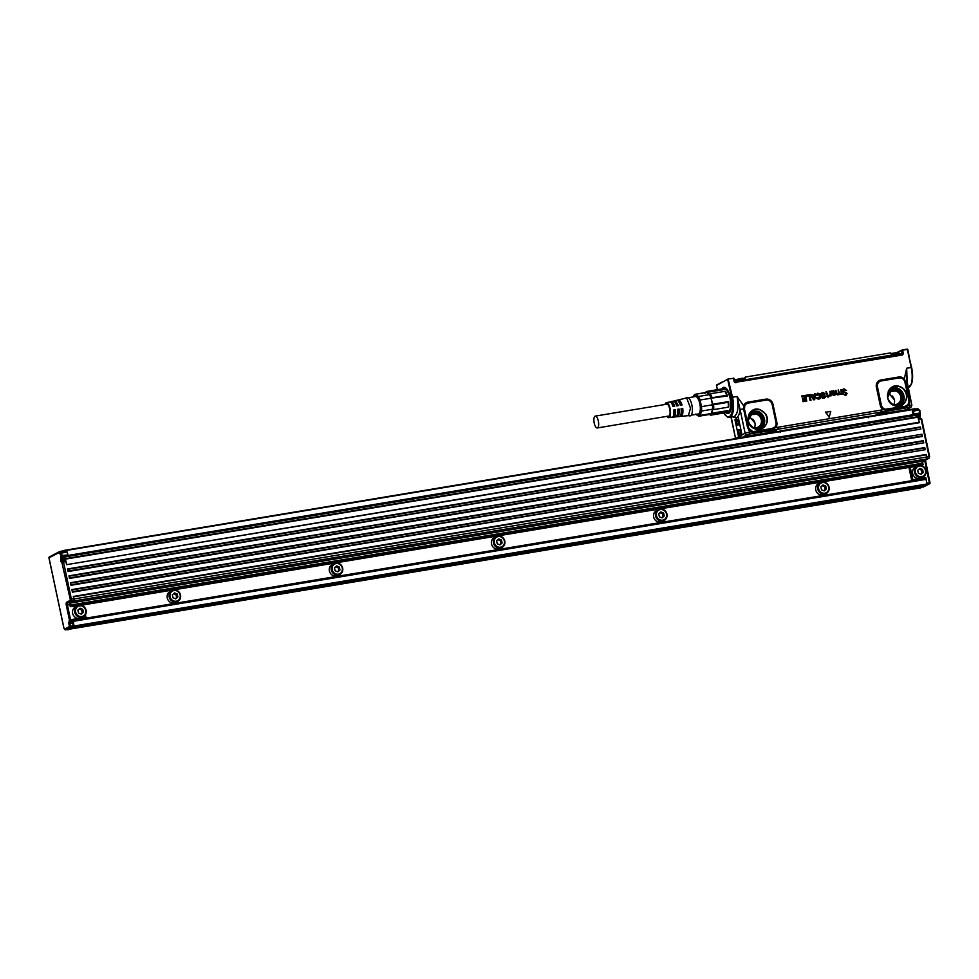 <?xml version="1.0" encoding="UTF-8"?>
<svg xmlns="http://www.w3.org/2000/svg" width="979" height="979" viewBox="0 0 979 979"><rect width="100%" height="100%" fill="white"/><g stroke="black" fill="none" stroke-linecap="round" stroke-linejoin="round"><path stroke-width="1.47" d="M71.834 627.417L924.592 485.841L920.676 487.885L67.6 629.473M71.785 627.82L67.869 629.864M923.221 472.429L922.597 469.455L919.844 468.378L917.727 470.263L918.363 473.249L921.117 474.325L923.221 472.429L920.762 474.191M923.882 475.623A5.482 5.054 62.3 0 0 917.935 466.493A5.482 5.054 62.3 0 0 916.613 474.644A5.482 5.054 62.3 0 0 923.882 475.623M918.987 469.137L921.386 470.091L922.022 473.065M922.597 469.455L921.386 470.091M916.393 466.653A6.18 5.715 -117.7 0 1 917.36 466.004A6.18 5.715 -117.7 0 1 917.372 465.992A6.18 5.715 -117.7 0 1 924.078 476.296A6.18 5.715 -117.7 0 1 915.5 474.68A6.18 5.715 -117.7 0 1 916.393 466.653M917.36 466.004L915.438 467.007A6.18 5.715 62.3 0 0 913.578 475.684A6.18 5.715 62.3 0 0 921.19 477.96L923.111 476.957M909.797 467.827A0.881 0.82 62.3 0 0 909.613 467.889L910.813 467.264A0.881 0.82 62.3 0 1 910.996 467.191L923.099 464.658L922.365 461.231A1.762 0.649 -99.5 0 0 922.132 463.263L922.389 464.462L70.231 606.331M910.813 467.264A0.881 0.82 62.3 0 0 910.409 468.182L912.869 479.71L912.306 481.142M73.217 621.335L74.135 626.584L72.238 627.576L73.033 625.826L72.764 620.625L73.217 621.335L926.024 479.355L927.027 484.103L925.84 477.544L912.869 479.71M909.613 467.889A0.881 0.82 62.3 0 0 909.21 468.806L911.792 480.934M925.424 478.67L925.84 477.544M926.024 479.355L925.485 478.694M922.426 461.195L926.575 459.016A1.762 0.649 -99.5 0 0 926.819 456.985L926.146 454.476L73.339 596.456L74.012 598.964A1.762 0.649 80.5 0 1 73.768 600.996L69.803 603.076A1.762 0.649 80.5 0 1 70.084 602.55L73.584 600.714L71.149 601.118L67.661 602.954A0.881 0.82 -117.7 0 1 66.67 602.232L70.158 600.396L70.268 599.381L61.897 562.521A1.762 0.649 -99.5 0 1 60.931 561.126L60.747 560.269A1.762 0.649 -99.5 0 1 60.992 558.226L64.724 558.458M912.452 466.861L81.11 605.267M927.027 484.103L925.069 485.584L72.262 627.563M72.238 627.576L925.069 485.584M73.584 600.714A1.762 0.649 80.5 0 0 73.817 598.683L73.339 596.456M820.5 482.561L818.579 483.565A6.18 5.715 62.3 0 0 816.719 492.241A6.18 5.715 62.3 0 0 824.33 494.517L826.252 493.514A6.18 5.715 62.3 0 0 828.112 484.838A6.18 5.715 62.3 0 0 820.512 482.549A6.18 5.715 62.3 0 0 820.5 482.561A6.18 5.715 62.3 0 0 818.64 491.225A6.18 5.715 62.3 0 0 826.239 493.514A6.18 5.715 62.3 0 0 826.252 493.514M658.377 509.545L656.456 510.561A6.18 5.715 62.3 0 0 654.584 519.237A6.18 5.715 62.3 0 0 662.196 521.513L664.117 520.51A6.18 5.715 62.3 0 0 665.989 511.833A6.18 5.715 62.3 0 0 658.377 509.545L658.377 509.545A6.18 5.715 62.3 0 0 656.505 518.221A6.18 5.715 62.3 0 0 664.117 520.51M496.243 536.541L494.322 537.544A6.18 5.715 62.3 0 0 492.449 546.233A6.18 5.715 62.3 0 0 500.061 548.509L501.994 547.494A6.18 5.715 62.3 0 0 501.994 547.494A6.18 5.715 62.3 0 0 503.855 538.829A6.18 5.715 62.3 0 0 496.255 536.541A6.18 5.715 62.3 0 0 496.243 536.541A6.18 5.715 62.3 0 0 494.383 545.217A6.18 5.715 62.3 0 0 501.982 547.506M334.12 563.537L332.187 564.54A6.18 5.715 62.3 0 0 330.327 573.217A6.18 5.715 62.3 0 0 337.939 575.505L339.86 574.489A6.18 5.715 62.3 0 0 339.86 574.489A6.18 5.715 62.3 0 0 341.732 565.813A6.18 5.715 62.3 0 0 334.12 563.525A6.18 5.715 62.3 0 0 334.12 563.537A6.18 5.715 62.3 0 0 332.248 572.213A6.18 5.715 62.3 0 0 339.848 574.489M171.986 590.521L170.065 591.536A6.18 5.715 62.3 0 0 168.192 600.213A6.18 5.715 62.3 0 0 175.804 602.489L177.725 601.485A6.18 5.715 62.3 0 0 179.598 592.809A6.18 5.715 62.3 0 0 171.986 590.521L171.986 590.521A6.18 5.715 62.3 0 0 170.113 599.197A6.18 5.715 62.3 0 0 177.725 601.485M919.942 413.566A0.881 0.82 62.3 0 1 919.66 413.676L920.284 412.685L919.783 413.615L919.844 410.617L918.975 409.834L913.297 410.776L912.404 411.253L913.187 414.949M913.884 414.827L919.66 413.676L919.77 416.099L919.587 414.288L917.58 414.619M919.844 410.617L918.975 409.834L913.321 410.776L913.982 414.619M72.422 592.16L925.265 449.691L924.69 447.599L71.883 589.578L72.422 592.16L71.883 589.578M70.965 585.283L923.809 442.814L923.221 440.721L70.415 582.713L70.965 585.283L70.415 582.713M69.509 578.418L922.316 436.426L921.973 434.211L68.958 575.836L69.509 578.418L68.958 575.836M68.04 571.54L920.884 429.071L920.309 426.979L67.502 568.958L68.04 571.54L67.502 568.958M919.416 422.206L66.584 564.675L919.391 422.683L917.152 414.325M64.7 560.991L64.43 556.256L65.25 558.691L918.069 416.699L65.287 558.679L66.621 564.185M914.105 414.558L919.856 413.003L918.975 409.834L913.591 411.204M920.284 415.169L919.77 416.099L920.284 415.169M63.084 561.273L65.483 560.857L65.923 561.579L63.5 561.983L63.011 561.285A0.881 0.82 62.3 0 0 62.387 562.276L63.5 561.983L71.381 599.087L70.268 599.381M66.584 564.675L65.923 561.579M820.218 483.638A5.482 5.054 -117.7 0 1 827.818 485.082A5.482 5.054 -117.7 0 1 826.154 492.767A5.482 5.054 -117.7 0 1 820.218 483.638M658.084 510.634A5.482 5.054 -117.7 0 1 665.683 512.066A5.482 5.054 -117.7 0 1 664.031 519.751A5.482 5.054 -117.7 0 1 658.084 510.634M495.949 537.618A5.482 5.054 -117.7 0 1 503.561 539.062A5.482 5.054 -117.7 0 1 501.897 546.747A5.482 5.054 -117.7 0 1 495.949 537.618M333.827 564.614A5.482 5.054 -117.7 0 1 341.426 566.058A5.482 5.054 -117.7 0 1 339.762 573.743A5.482 5.054 -117.7 0 1 333.827 564.614M171.692 591.61A5.482 5.054 -117.7 0 1 179.292 593.054A5.482 5.054 -117.7 0 1 177.64 600.739A5.482 5.054 -117.7 0 1 171.692 591.61M918.498 409.907L915.463 409.858L915.022 408.745L62.264 550.724M61.298 551.275L915.316 409.173M59.817 551.532L62.203 551.128L62.656 551.838L62.509 551.153M825.738 486.012L826.362 488.986L824.257 490.883L821.503 489.806L820.867 486.82L822.984 484.935L825.738 486.012L824.526 486.649L825.162 489.622L823.902 490.748M663.603 513.008L664.239 515.982L662.122 517.879L659.369 516.79L658.745 513.816L660.862 511.919L663.603 513.008L662.404 513.645L663.028 516.618L661.78 517.744M501.468 540.004L502.105 542.978L499.988 544.875L497.246 543.786L496.61 540.812L498.727 538.915L501.468 540.004L500.269 540.628L500.905 543.602L499.645 544.728M339.346 566.988L339.97 569.974L337.865 571.858L335.112 570.781L334.475 567.808L336.592 565.911L339.346 566.988L338.134 567.624L338.771 570.598L337.51 571.724M177.211 593.984L177.848 596.957L175.73 598.854L172.977 597.777L172.353 594.791L174.47 592.907L177.211 593.984L176.012 594.62L176.636 597.594L175.388 598.72M826.362 488.986L825.162 489.622M822.127 485.694L824.526 486.649M664.239 515.982L663.028 516.618M659.993 512.69L662.404 513.645M502.105 542.978L500.905 543.602M497.87 539.686L500.269 540.628M339.97 569.974L338.771 570.598M335.736 566.682L338.134 567.624M177.848 596.957L176.636 597.594M173.601 593.666L176.012 594.62M65.52 629.815L72.018 627.306M64.345 556.672L61.995 556.476A0.881 0.82 -117.7 0 1 60.992 555.742L67.857 554.848L67.27 552.107L61.334 552.621L60.563 553.686L61.591 553.049L60.355 553.086A0.881 0.82 62.3 0 0 59.952 554.004L60.563 553.686L60.992 555.742L62.105 556.402L61.591 553.049L67.27 552.107M69.803 603.076A1.762 0.649 -99.5 0 0 69.852 604.581L66.315 605.279L69.411 619.878L86.005 617.37L85.43 614.702M72.642 620.87L69.105 621.567L69.289 619.94L70.598 619.927L67.416 604.985A1.762 0.649 80.5 0 1 67.661 602.954L70.084 602.55M69.105 621.567L70.366 622.925L72.984 622.485M62.656 551.838L60.294 552.584L62.791 552.376M73.095 622.999L69.937 623.146L70.476 627.245L72.911 626.841M67.857 554.848L67.575 555.729M64.296 559.572L61.861 559.976L61.983 558.96L64.418 558.556L64.247 559.205M80.951 605.291L82.603 605.108A0.881 0.82 62.3 0 1 83.545 605.842L83.692 606.515M77.965 605.622L70.292 606.637L69.852 604.581M69.289 619.94A0.881 0.82 62.3 0 0 70.292 620.674L85.932 617.982L85.442 618.814M69.252 622.265L70.366 622.925L69.252 622.265M73.021 622.632L72.373 622.742L73.021 622.644M85.932 617.982L86.005 617.37M83.386 612.254L82.762 609.281L80.009 608.204L77.892 610.088L78.528 613.062L81.281 614.151L83.386 612.254L80.927 614.017M84.047 615.448A5.482 5.054 62.3 0 0 78.1 606.319A5.482 5.054 62.3 0 0 76.448 614.004A5.482 5.054 62.3 0 0 84.047 615.448M79.152 608.962L81.551 609.917L82.187 612.891M82.762 609.281L81.551 609.917M76.558 606.478A6.18 5.715 -117.7 0 1 77.525 605.817A6.18 5.715 -117.7 0 1 77.537 605.817A6.18 5.715 -117.7 0 1 84.243 616.121A6.18 5.715 -117.7 0 1 75.664 614.494A6.18 5.715 -117.7 0 1 76.558 606.478M83.276 616.782A6.18 5.715 -117.7 0 1 83.264 616.782L81.355 617.786A6.18 5.715 62.3 0 1 75.028 607.176A6.18 5.715 62.3 0 1 75.603 606.833L77.525 605.817M60.992 558.226L61.983 558.96A0.881 0.82 -117.7 0 1 60.992 558.226L60.992 555.742M729.649 412.171A12.372 4.552 80.5 0 1 728.89 412.489A12.372 4.552 80.5 0 1 728.694 412.514M724.631 388.125A12.372 4.552 80.5 0 1 724.827 388.076A12.372 4.552 80.5 0 1 725.647 388.137M728.046 379.008L733.344 378.359L728.046 379.008L722.123 382.336L727.801 379.106M722.123 382.336L716.616 385.445A0.71 0.649 -119.4 0 1 716.689 384.931L722.123 382.043M716.616 385.004L716.555 385.102A0.71 0.71 0 0 0 716.481 385.591L717.35 389.679M726.699 411.963A12.201 4.479 80.5 0 0 731.142 403.935A12.201 4.479 80.5 0 0 726.075 388.932A12.201 4.479 80.5 0 0 722.783 389.507L724.423 388.149L726.234 388.736A12.372 4.552 80.5 0 1 727.018 389.495M730.505 410.446A12.372 4.552 80.5 0 1 728.486 412.551A12.372 4.552 80.5 0 1 726.687 411.975M734.739 381.333L734.739 381.333A0.71 0.649 62.3 0 1 734.691 381.198L733.638 378.041M727.715 379.619L731.631 397.474L732.512 397.229A17.316 6.363 80.5 0 1 729.465 417.409L734.409 416.454C737.97 413.554 738.839 406.897 737.04 396.483L743.661 405.771L743.661 409.271L744.468 409.087L748.788 428.276L748.397 427.101L747.491 427.309L749.302 430.919A6.388 5.898 62.3 0 0 750.575 431.849L754.283 432.228L752.496 431.384L754.307 431.91L771.636 429.035A1.762 0.649 -99.5 0 0 771.623 429.353L775.649 427.639A6.388 5.898 62.3 0 0 776.836 422.402L773.006 404.364A6.388 5.898 62.3 0 0 765.823 399.138L747.993 402.1A6.388 5.898 62.3 0 0 743.661 405.771L744.725 406.138L744.468 409.087L748.397 427.101M911.584 367.455L907.386 349.638L911.18 367.492L906.664 368.239L904.302 379.032L905.465 381.651L906.652 381.859M829.507 417.225L825.542 412.281L830.743 411.413L829.152 417.287L825.738 411.939M843.164 389.728L846.492 390.511M846.541 394.941L845.452 395.394L843.139 394.084L845.342 394.892L846.492 393.264L842.295 391L842.576 389.556L844.057 388.822L846.517 390.486L844.069 389.336L842.846 390.878L847.092 393.387L845.391 395.443L843.249 393.827M845.281 394.904L846.101 392.873L843.629 392.408L842.221 391.037L842.503 389.581L843.996 388.834M841.242 394.096L839.027 393.986L837.779 394.929L838.966 394.047L837.779 394.929L836.164 393.962L835.907 390.352L837.094 394.109L838.575 393.619A3.537 3.267 -117.7 0 1 838.587 393.607L838.281 389.948L839.713 393.668L841.206 393.179A3.537 3.267 -117.7 0 1 841.218 393.166L841.23 391.992A3.537 3.267 62.3 0 0 841.218 391.943L841.328 389.654L842.136 394.121M837.718 394.256L838.501 393.644A3.549 3.28 62.3 0 0 838.501 393.644L838.195 389.972M840.423 393.803L841.132 393.203A3.549 3.28 62.3 0 0 841.132 393.203L840.361 393.815M841.218 393.166L841.157 392.028A3.524 3.255 62.3 0 0 841.145 391.979L841.157 392.028M840.826 389.532L841.145 391.979M841.23 394.109L837.84 394.88L836.237 393.925L835.564 390.413M831.917 391.527L833.362 390.645M833.202 390.682L835.111 391.698L833.227 393.534A3.549 3.28 62.3 0 1 833.202 393.546L832.566 394.256L834.047 394.941M834.744 392.86L833.276 393.497A3.537 3.267 -117.7 0 1 833.251 393.497L832.542 393.986M833.753 395.002L835.442 393.913L833.924 395.54L831.991 394.329L831.122 391.086M831.477 391.881L831.917 394.366L833.875 395.577L834.94 395.124M830.584 395.773L829.237 395.859L830.29 394.304L829.837 391.367L830.204 394.329L829.164 395.895L830.18 395.932M828.038 397.633L828.05 396.422M827.561 396.519L826.765 396.079L827.488 396.568M826.765 396.079L827.426 395.908L826.717 392.897A3.524 3.255 62.3 0 1 826.717 392.934L827.316 395.981M826.264 392.31L825.835 391.93A3.549 3.28 62.3 0 1 825.958 391.894A3.549 3.28 62.3 0 0 825.958 391.894L826.019 391.881A3.537 3.267 -117.7 0 1 826.288 391.82L828.491 396.324M820.916 393.546L822.641 392.383L825.187 393.754L822.091 393.717L822.127 394.635L824.832 395.283L825.505 397.18L823.951 398.245L821.589 397.095L824.44 396.972L823.241 396.054L824.379 396.984A3.549 3.28 62.3 0 0 824.367 396.997L823.694 397.315M823.18 396.103L820.794 394.537L822.568 392.395M825.003 394.072L822.776 393.399M825.456 397.229L823.89 398.294L822.262 398.074L821.65 396.85M817.269 397.401L818.75 398.098L819.619 397.486L818.982 394.488L815.899 395.198L817.722 393.203L819.643 393.693L820.769 395.687L820.549 398L818.897 399.089L817.171 398.734L816.523 397.988L817.245 397.413L816.449 398.037L818.848 399.138L820.059 398.575M818.689 398.11L819.545 397.511L818.909 394.525L817.881 394.231L816.963 395.406M816.743 395.602L815.825 395.235L817.661 393.228M814.65 399.689L813.561 399.738L810.453 394.806L814.32 395.21L814.614 393.827M814.687 399.701L815.617 393.95L814.565 393.839M814.589 399.738L813.488 399.787L810.49 394.513M810.979 400.252L810.049 400.203L809.07 395.736L806.366 395.981L806.402 395.186L809.78 394.623L811.016 400.264M810.918 400.301L809.976 400.227L809.033 395.797L806.549 396.201L806.329 395.21M806.72 401.011L802.902 401.439L802.927 400.644L805.631 400.166L805.338 398.955L802.866 399.359L802.511 398.637L805.13 397.988L804.848 396.483L801.789 396.74L801.813 395.957L805.521 395.332L806.769 401.011M806.672 401.06L803.074 401.659L802.853 400.668M802.584 398.429L802.804 399.408L805.276 398.991L805.631 400.166M801.74 395.969L801.972 396.96L804.75 396.495L805.081 397.988M744.407 408.537L740.1 409.589L737.04 396.483L732.512 397.229L728.107 378.995M736.122 382.703A1.885 1.738 62.3 0 1 734.017 381.198L733.699 378.2L734.397 381.149A1.383 1.273 62.3 0 0 735.951 382.251L901.855 355.108A1.885 1.738 62.3 0 0 903.201 353.04L902.528 349.907L896.911 352.501M906.64 379.314L906.664 368.239L907.203 383.364M732.561 416.895L736.404 417.911L734.409 416.454M754.283 432.228L771.623 429.353L771.293 430.381L777.926 429.243L778.158 427.211L775.649 427.639A1.762 0.636 -140.8 0 1 775.001 426.868A5.323 4.919 62.3 0 0 775.98 422.512L772.15 404.462A5.323 4.919 62.3 0 0 766.165 400.105L748.323 403.067A5.323 4.919 62.3 0 0 744.725 406.138M771.99 432.694L777.926 429.243L884.845 411.461L879.264 414.692M881.271 380.941A1.762 0.649 80.5 0 1 880.929 379.974L898.771 377.001A6.388 5.898 62.3 0 1 904.302 379.032L903.727 379.656A5.323 4.919 62.3 0 0 899.101 377.967L881.271 380.941A5.323 4.919 62.3 0 0 877.49 386.925L881.32 404.963A5.323 4.919 62.3 0 0 884.037 408.72L883.474 409.687L887.733 410.017L887.402 411.058L881.516 414.398M906.603 409.748L910.947 407.264L911.865 405.282L906.64 379.24M906.615 349.222L902.528 349.907M844.008 389.385L842.846 390.878A17.671 16.313 -117.7 0 1 842.846 390.89L842.797 390.902M837.791 394.243L838.587 393.607M832.015 391.539L833.435 390.633M835.111 391.698L833.924 393.289L835.111 391.698M833.814 394.99L834.916 393.754M834.916 395.137L833.875 395.577M831.244 391.049L831.44 391.037A3.537 3.267 62.3 0 0 831.501 391.037L831.979 391.527M829.837 391.367L831.085 395.859M823.755 397.29L824.44 396.972A3.537 3.267 -117.7 0 1 824.453 396.96L824.453 396.96M823.241 396.054L821.271 395.357L820.843 393.57M818.75 398.098L819.545 397.511M817.881 394.231L817.012 395.381M814.344 395.186L814.638 393.827M722.979 389.642L724.472 389.397A11.136 4.1 80.5 0 1 726.088 389.923A11.136 4.1 80.5 0 1 730.603 401.794A11.136 4.1 80.5 0 1 728.119 411.364L726.993 411.547M907.46 349.136L907.472 349.136A0.71 0.71 0 0 1 907.839 349.613L911.18 367.492A17.316 6.363 80.5 0 1 908.133 387.66L911.547 383.952C912.93 379.619 912.954 374.125 911.633 367.468L911.596 367.504A16.619 6.107 80.5 0 1 910.605 385.469M894.488 400.325A10.414 9.606 62.3 0 0 892.15 395.871A10.39 9.594 -117.7 0 1 894.488 400.301M878.971 414.741L881.7 414.398M755.054 423.528A10.414 9.606 62.3 0 0 752.716 419.085A10.39 9.594 -117.7 0 1 755.054 423.515M735.584 438.616L731.227 417.115M765.407 433.721L766.52 433.11L765.248 433.097L745.594 436.377L766.667 433.073L771.293 430.381L749.314 434.04L749.535 432.02L745.117 433.207L740.1 409.589C739.549 414.056 738.313 416.834 736.404 417.911L736.587 418.767L734.935 419.661L738.57 436.756L740.43 436.475L741.752 437.711M734.935 419.661L736.587 418.767M738.386 417.849L742.021 434.945L740.43 436.475M775.001 426.868L772.186 428.472L754.356 431.445M744.444 407.925L744.566 409.063M752.496 431.384L748.788 428.276M760.316 409.785C748.47 404.792 742.816 425.045 754.993 428.875C763.534 432.559 771.256 421.129 765.284 413.627L760.316 409.785M773.924 427.799L773.838 429.94L768.136 433.195M884.037 408.72L887.231 410.103M885.408 409.234L905.134 406.334L907.925 404.768L909.467 400.35L905.636 382.312L904.718 381.247L908.904 400.374M903.727 379.656L904.718 381.247M899.75 386.583C887.904 381.577 882.25 401.831 894.427 405.661C906.273 410.654 911.926 390.401 899.75 386.583M911.669 405.477L909.601 405.367L909.467 400.35M734.776 381.284L734.005 378.347L734.678 381.149A0.918 0.844 62.3 0 0 734.996 381.675L900.631 354.704M901.745 354.52L901.989 353.872A0.918 0.844 62.3 0 0 902.075 353.284L902.675 353.138A1.383 1.273 62.3 0 1 901.683 354.655L735.865 382.128M833.606 392.824L833.545 392.836A3.537 3.267 62.3 0 1 833.594 392.824L833.557 392.836A3.537 3.267 62.3 0 0 833.557 392.836L834.438 391.82A3.549 3.28 -117.7 0 1 834.426 391.808L833.472 391.245L832.272 392.689M833.521 392.836L834.512 391.784A3.537 3.267 62.3 0 0 834.512 391.784L833.521 391.196L832.309 392.652A3.537 3.267 62.3 0 1 832.321 392.677L832.419 393.166M833.472 391.245L832.309 392.652M814.21 396.262L812.778 396.458L813.928 398.38L814.21 396.262L812.803 396.446M707.413 391.404L706.899 392.432A11.136 4.1 80.5 0 1 707.939 392.946A11.136 4.1 80.5 0 1 709.188 394.341L706.691 392.408L723.114 389.74L722.012 388.969A12.017 4.418 -99.5 0 0 721.56 388.981L706.973 391.416A12.017 4.418 80.5 0 1 707.413 391.404L722.012 388.969M724.864 391.355L725.402 391.649A11.136 4.1 80.5 0 1 727.409 395.981L726.699 395.296A12.017 4.418 -99.5 0 0 724.864 391.355L710.277 393.778A12.017 4.418 80.5 0 1 712.112 397.731L726.699 395.296M712.112 397.731L711.207 398.686A11.136 4.1 80.5 0 1 712.394 404.29L711.048 398.208L727.409 395.981M713.593 404.719L712.394 404.29L728.609 401.586A11.136 4.1 80.5 0 1 728.78 404.388A11.136 4.1 80.5 0 1 728.657 406.946L728.229 407.166A12.017 4.418 -99.5 0 0 728.327 404.816A12.017 4.418 -99.5 0 0 728.18 402.283L713.593 404.719A12.017 4.418 80.5 0 1 713.728 407.252A12.017 4.418 80.5 0 1 713.642 409.601L728.229 407.166M712.259 414.203L711.195 413.554L712.443 409.65A11.136 4.1 80.5 0 1 711.341 413.346L727.556 410.642L726.859 411.767L712.259 414.203A12.017 4.418 80.5 0 1 710.925 415.12A12.017 4.418 80.5 0 1 710.485 415.133L709.383 414.374M899.811 355.169L901.989 353.872M897.376 352.489L901.218 350.249M901.182 350.506L902.075 353.284L901.292 350.225M879.375 414.68L884.967 411.449L909.381 407.399L909.601 405.367L908.573 405.539A6.388 5.898 62.3 0 0 909.369 404.266L908.585 403.703M738.558 433.036A3.01 1.101 -99.5 0 0 740.467 435.153A3.01 1.101 -99.5 0 0 740.614 431.959A3.01 1.101 -99.5 0 0 739.561 429.708A3.01 1.101 -99.5 0 0 738.533 430.234A3.01 1.101 -99.5 0 0 738.558 433.036M738.423 421.655A3.01 1.101 -99.5 0 0 737.371 419.391A3.01 1.101 -99.5 0 0 736.343 419.93A3.01 1.101 -99.5 0 0 736.367 422.72A3.01 1.101 -99.5 0 0 738.276 424.837A3.01 1.101 -99.5 0 0 738.447 424.445A3.01 1.101 -99.5 0 0 738.423 421.655M750.061 430.099L749.535 432.02L751.113 430.87M772.186 428.472L773.777 427.945M773.691 428.019L774.022 428.569A1.762 0.649 79.9 0 1 773.716 429.965L768.234 433.146L765.248 433.783L766.496 433.134M780.214 432.388L780.079 431.017L778.281 431.568M868.165 417.752L868.275 416.332L780.079 431.017M907.925 404.768A1.762 0.636 -140.4 0 0 908.573 405.539L905.061 407.129L887.733 410.017L887.304 409.308M909.026 401.598L904.963 381.81M905.134 406.334L906.848 405.685M813.879 398.343L814.136 396.287M710.925 415.12L725.512 412.697A12.017 4.418 -99.5 0 0 726.859 411.767M704.929 393.46L705.626 392.334A12.017 4.418 80.5 0 1 706.973 391.416M709.188 394.341L710.277 393.778M728.609 401.586L728.18 402.283M712.443 409.65L713.642 409.601M900.178 354.374L898.343 354.288L898.232 355.181M900.166 354.263L734.886 381.883M905.269 410.458L910.947 407.264M739.732 429.879A2.656 0.979 -99.5 0 0 739.475 429.83A2.656 0.979 -99.5 0 0 738.986 430.454A2.656 0.979 -99.5 0 0 739.01 432.914L740.577 434.933M737.542 419.563L736.82 422.61A2.656 0.979 -99.5 0 0 738.154 424.751A2.656 0.979 -99.5 0 0 738.386 424.629M696.228 414.35A10.426 3.83 80.5 0 0 700.94 408.524A10.426 3.83 80.5 0 0 697.892 396.984A10.426 3.83 80.5 0 0 693.328 396.911L694.111 395.075A11.136 4.1 80.5 0 1 695.335 394.243L706.312 392.42A11.136 4.1 80.5 0 1 706.691 392.408L695.714 394.231L698.419 396.483L709.396 394.659A11.136 4.1 80.5 0 1 711.048 398.208L700.071 400.032L701.478 406.64A11.136 4.1 80.5 0 1 701.588 408.671A11.136 4.1 80.5 0 1 701.515 411.033L700.218 415.39L711.195 413.554A11.136 4.1 80.5 0 1 709.971 414.386L698.994 416.21A11.136 4.1 80.5 0 1 698.602 416.234L695.91 413.982M701.478 406.64L712.443 404.804A11.136 4.1 80.5 0 1 712.565 407.093A11.136 4.1 80.5 0 1 712.492 409.21L701.515 411.033M900.325 354.153L901.72 353.395A0.71 0.649 -117.7 0 1 901.732 353.529M734.727 381.174L738.741 380.109L738.864 380.733L734.874 381.786M906.444 409.822L885.591 412.967M906.04 410.115L905.122 410.507L906.04 410.115M743.122 437.001L745.594 436.377M882.006 414.129L882.936 413.75M906.456 409.797L885.518 413.077M700.218 415.39A11.136 4.1 80.5 0 1 698.994 416.21M698.419 396.483A11.136 4.1 80.5 0 1 700.071 400.032M738.864 381.639L738.888 380.831L900.007 353.652M898.171 353.566L892.493 354.52L897.841 353.089L900.374 354.202M694.882 396.654A8.921 3.28 80.5 0 1 695.323 396.483A8.921 3.28 80.5 0 1 696.62 396.911A8.921 3.28 80.5 0 1 700.242 406.42A8.921 3.28 80.5 0 1 698.26 414.093A8.921 3.28 80.5 0 1 697.782 414.08M899.322 353.162L892.212 354.031M892.493 354.52L891.196 353.749M891.379 353.517L890.327 352.929L891.379 353.517M745.435 377.943L744.432 379.167L745.337 377.062L890.327 352.929L891 353.59M745.655 377.539L744.603 378.041A7.122 0.795 -12 0 1 743.869 378.261L744.591 377.98M734.862 381.443L735.192 380.488L738.411 379.632L744.432 379.167L738.46 379.632M896.47 353.321L894.476 353.652M741.788 379.069L739.806 379.399M751.187 426.416A7.073 6.523 62.3 0 0 761.283 419.746A7.073 6.523 62.3 0 0 756.632 414.276L751.517 414.57L748.152 420.627M890.621 403.201A7.073 6.523 62.3 0 0 900.717 396.532A7.073 6.523 62.3 0 0 896.054 391.062L890.951 391.355L887.586 397.413M891.404 353.627L898.82 352.954M744.138 378.677L741.898 378.261L735.486 379.73C742.804 377.992 745.068 377.821 742.29 379.216M888.32 394.023A7.073 6.523 -117.7 0 1 889.74 394.378L894.402 399.848A7.073 6.523 -117.7 0 1 893.827 404.511M748.898 417.238A7.073 6.523 -117.7 0 1 750.306 417.592L754.968 423.063A7.073 6.523 -117.7 0 1 754.393 427.725M897.976 352.477L891.355 353.48M685.386 398.245L686.756 397.535A9.362 3.439 80.5 0 1 688.506 397.853A9.362 3.439 80.5 0 1 692.349 408.378A9.362 3.439 80.5 0 1 689.803 415.879L688.274 415.659M685.239 398.318A8.835 3.255 80.5 0 1 685.533 398.208A8.835 3.255 80.5 0 1 686.903 398.612L690.489 408.133L688.433 415.634L680.894 416.381A8.334 3.059 80.5 0 1 680.026 416.161M673.882 401.292A8.089 2.974 80.5 0 1 674.629 400.79A8.089 2.974 80.5 0 1 675.889 401.157L678.361 405.624L676.697 405.906A7.979 2.937 80.5 0 0 674.274 401.537A7.979 2.937 80.5 0 0 673.038 401.17L671.104 401.623A7.844 2.888 80.5 0 1 672.328 401.977A7.844 2.888 80.5 0 1 674.702 406.261L673.038 406.554A7.734 2.839 80.5 0 0 670.701 402.357A7.734 2.839 80.5 0 0 669.514 402.002L666.307 402.748A7.514 2.766 80.5 0 1 667.47 403.103C671.313 405.661 671.606 420.64 667.739 417.201A7.514 2.766 80.5 0 1 666.956 416.356M673.797 410.164L675.437 409.699L673.772 409.981A7.734 2.839 80.5 0 1 672.047 417.25L667.739 417.201M675.437 409.699A7.844 2.888 80.5 0 1 673.687 417.091A7.844 2.888 80.5 0 1 672.818 416.846M677.456 409.552L679.083 409.063L677.431 409.344A7.979 2.937 80.5 0 1 675.657 416.895L673.687 417.091M679.083 409.063A8.089 2.974 80.5 0 1 677.284 416.736A8.089 2.974 80.5 0 1 676.416 416.503M681.103 408.953L682.742 408.414L681.078 408.708A8.224 3.023 80.5 0 1 679.255 416.54L677.284 416.736M682.742 408.414A8.334 3.059 80.5 0 1 680.894 416.381M677.407 400.448A8.334 3.059 80.5 0 1 678.166 399.958A8.334 3.059 80.5 0 1 679.45 400.338A8.334 3.059 80.5 0 1 682.008 404.988L680.344 405.269A8.224 3.023 80.5 0 0 677.835 400.705A8.224 3.023 80.5 0 0 676.562 400.325L674.629 400.79M664.986 404.498A7.514 2.766 80.5 0 1 666.307 402.748M670.358 402.136A7.844 2.888 80.5 0 1 671.104 401.623M675.18 402.553A6.278 2.313 80.5 0 1 675.926 402.858A6.278 2.313 80.5 0 1 677.652 405.747M671.459 403.152A6.278 2.313 80.5 0 1 672.353 403.446A6.278 2.313 80.5 0 1 674.09 406.371M665.965 404.327A6.278 2.313 80.5 0 1 666.577 403.96A6.278 2.313 80.5 0 1 667.494 404.266A6.278 2.313 80.5 0 1 670.028 410.947A6.278 2.313 80.5 0 1 668.633 416.344A6.278 2.313 80.5 0 1 667.935 416.185M674.886 409.981A6.278 2.313 80.5 0 1 673.515 415.524M678.447 409.393A6.278 2.313 80.5 0 1 677.235 414.888M682.02 408.794A6.278 2.313 80.5 0 1 680.956 414.215M678.912 401.977A6.278 2.313 80.5 0 1 679.487 402.259A6.278 2.313 80.5 0 1 681.2 405.122M598.316 420.958A6.009 2.215 -99.5 0 0 595.281 416.099A6.009 2.215 -99.5 0 0 594.216 423.099A6.009 2.215 -99.5 0 0 597.251 427.958A6.009 2.215 -99.5 0 0 598.316 420.958M923.209 487.028L929.512 483.467L924.91 461.342L922.475 461.745M927.04 484.213L929.352 483.822A0.881 0.82 62.3 0 0 929.585 483.748A0.881 0.881 0 0 0 930.038 482.782L927.04 483.21M929.989 482.831L925.473 461.305L925.033 460.314L923.662 460.546M909.21 468.806L910.409 468.182M925.767 478.156L912.795 480.322M929.964 482.757L925.449 460.069A0.881 0.82 62.3 0 1 925.253 460.24L929.047 458.258L929.622 456.275L926.746 456.679M925.326 460.203A1.762 0.649 -99.5 0 0 925.4 461.293M926.819 458.661L928.814 458.331L925.033 460.314A0.881 0.82 62.3 0 0 925.253 460.24M922.365 461.231L69.79 603.174M926.575 459.016L73.768 600.996M69.974 605.132L922.132 463.263M80.462 605.23L915.047 466.285M911.743 480.689L85.552 618.238M925.522 478.278L912.501 480.469M927.003 483.993L74.196 625.985M74.135 626.584L926.942 484.605M929.977 483.234A0.881 0.82 62.3 0 1 929.585 483.748L923.515 486.93A0.881 0.82 62.3 0 1 923.283 487.016L923.246 487.028A0.881 0.881 0 0 0 923.515 486.93A0.881 0.82 62.3 0 0 923.699 486.796M920.015 413.53L920.089 414.239M920.358 418.535A1.762 0.649 -99.5 0 1 920.223 418.057L919.648 416.161A0.881 0.82 62.3 0 0 919.942 416.051A1.762 0.649 -99.5 0 0 920.027 417.127M920.211 417.996L920.076 415.916M929.548 456.251L921.728 419.159A0.881 0.881 0 0 0 920.725 418.474A0.881 0.82 -117.7 0 1 921.312 418.645M929.45 457.34L921.728 419.159L918.865 419.575M918.461 409.748L918.449 409.418A0.881 0.881 0 0 0 917.445 408.732L918.743 410.36M920.725 418.474L918.706 418.816L920.725 418.474L921.166 419.196L929.059 456.3A1.762 0.649 -99.5 0 1 928.814 458.331A0.881 0.82 62.3 0 0 929.047 458.258M926.354 454.831L73.547 596.811M926.819 456.985L74.012 598.964M915.536 410.201L918.021 409.993M918.571 418.229L919.942 418.608M918.4 417.372L920.101 417.152L920.603 418.853M924.898 447.954L72.091 589.933M923.809 442.814L71.002 584.806M923.43 441.088L70.623 583.068M922.34 435.949L69.533 577.928M921.973 434.211L69.166 576.19M920.884 429.071L68.077 571.063M920.517 427.346L67.71 569.325M925.265 449.691L72.458 591.671M917.409 408.745L915.292 409.1L917.409 408.745M917.996 416.442L919.77 416.099L917.984 416.393M917.861 415.818L919.844 415.488M919.856 413.003L914.178 413.946M918.339 417.127L65.532 559.107M64.883 556.965L917.69 414.986M67.661 555.521L913.138 414.704M68.04 629.399L65.617 629.803L70.476 627.245A0.881 0.82 -117.7 0 1 69.485 626.523L64.626 629.081L63.941 628.09L49.023 557.908M60.221 552.242L59.743 551.544A0.881 0.82 62.3 0 0 59.107 552.535L60.221 552.242M60.502 553L59.107 552.535L48.999 557.834A0.881 0.82 -117.7 0 1 49.635 556.843M64.981 629.644A0.881 0.649 -34.6 0 1 64.626 629.081A0.881 0.82 62.3 0 0 65.617 629.803A0.881 0.881 0 0 1 64.7 629.448L64.014 628.457A0.881 0.881 0 0 1 63.88 628.139L48.95 557.883A0.881 0.881 0 0 1 49.403 556.916L59.511 551.618A0.881 0.881 0 0 1 59.78 551.532L62.203 551.128M73.033 625.826L69.485 626.523L68.652 622.571M64.602 557.883L62.179 558.287L61.922 557.075L60.808 557.369M73.817 598.683L71.381 599.087A1.762 0.649 -99.5 0 1 71.149 601.118A0.881 0.82 -117.7 0 1 70.158 600.396M66.315 605.279A2.656 0.979 80.5 0 1 66.67 602.232M72.862 621.91L70.439 622.314L70.292 620.674L85.1 618.569M61.347 552.621L66.976 551.679M64.479 560.429L60.747 560.269M60.931 561.126L62.436 561.542M59.181 552.878L59.952 554.004M62.534 561.53A0.881 0.82 62.3 0 0 61.897 562.521M726.577 412.098A12.703 4.675 -99.5 0 0 726.785 412.257A12.703 4.675 -99.5 0 0 728.682 412.857A12.703 4.675 -99.5 0 0 728.902 412.795M724.741 387.782A12.703 4.675 -99.5 0 0 724.509 387.806A12.703 4.675 -99.5 0 0 722.649 389.422M726.394 412.269A12.776 4.699 -99.5 0 0 726.528 412.367A12.776 4.699 -99.5 0 0 729.037 412.734A12.739 4.687 80.5 0 1 726.626 412.318A12.739 4.687 -99.5 0 1 726.479 412.196M724.937 387.806A12.739 4.687 -99.5 0 0 722.539 389.336M725.794 388.198A12.776 4.699 -99.5 0 0 724.876 387.794L725.892 388.308C731.093 391.257 732.904 412.208 729.037 412.734A12.776 4.699 -99.5 0 0 730.567 410.556M724.876 387.794A12.776 4.699 -99.5 0 0 723.799 387.892A12.776 4.699 -99.5 0 0 722.441 389.263M721.927 388.969A13.278 4.883 80.5 0 1 723.383 387.464A13.278 4.883 80.5 0 1 725.733 387.978A13.278 4.883 80.5 0 1 731.252 404.535A13.278 4.883 80.5 0 1 726.21 412.893A13.278 4.883 80.5 0 1 725.867 412.6M716.518 385.542L717.399 389.679M731.631 397.474A16.619 6.107 80.5 0 1 731.105 414.631A16.619 6.107 80.5 0 1 723.787 412.979M778.158 427.211L883.474 409.687A6.388 5.898 62.3 0 1 880.231 405.196L876.389 387.158A6.388 5.898 62.3 0 1 880.929 379.974M906.689 349.503L902.662 350.164L903.201 353.04M748.323 403.067A1.762 0.649 80.5 0 1 747.993 402.1M765.823 399.138A1.762 0.649 -99.5 0 0 766.165 400.105M772.15 404.462L773.006 404.364M776.836 422.402L775.98 422.512M880.978 410.091A1.762 0.649 80.5 0 1 880.745 412.122L875.128 415.39M885.677 409.381L885.297 410.054A1.762 0.649 -98.8 0 1 884.967 411.449L885.579 409.332M881.32 404.963L880.231 405.196M877.49 386.925L876.389 387.158M898.771 377.001A1.762 0.649 -99.5 0 0 899.101 377.967M734.017 381.198L734.666 381.149M738.57 436.756L735.841 438.58M749.314 434.04L747.112 434.652A1.762 1.615 -119.3 0 1 745.117 433.207L742.021 434.945M747.491 427.309L743.661 409.271M868.899 416.479L868.275 416.332M747.112 434.652L742.951 436.989L745.668 436.255M756.486 429.291A10.206 9.423 62.3 0 0 761.919 428.618A10.206 9.423 62.3 0 0 765.088 413.738A10.206 9.423 62.3 0 0 760.169 409.944A10.206 9.423 62.3 0 0 752.447 410.556A10.206 9.423 62.3 0 0 748.8 414.631M805.79 427.774L805.803 426.416M905.061 407.129L887.745 409.699M895.92 406.077A10.206 9.423 -117.7 0 0 901.341 405.404A10.206 9.423 -117.7 0 0 906.517 395.859A10.206 9.423 -117.7 0 0 899.603 386.729A10.206 9.423 62.3 0 0 891.869 387.341A10.206 9.423 62.3 0 0 888.234 391.429M910.409 407.46L909.381 407.399M892.554 396.262A10.341 9.545 -117.7 0 1 894.378 399.762M753.12 419.477A10.341 9.545 -117.7 0 1 754.956 422.977M760.707 429.071A10.084 9.313 62.3 0 0 764.599 419.587A10.084 9.313 62.3 0 0 757.856 411.253L751.994 411.07A10.084 9.313 62.3 0 0 751.382 411.278M900.142 405.857A10.084 9.313 62.3 0 0 904.033 396.373A10.084 9.313 62.3 0 0 897.29 388.039A10.084 9.313 62.3 0 0 896.715 387.843A10.084 9.313 62.3 0 0 890.817 388.076M749.535 413.334A9.203 8.505 -117.7 0 1 751.982 412.061A9.203 8.505 -117.7 0 1 757.33 412.22A9.203 8.505 -117.7 0 1 763.596 420.994A9.203 8.505 -117.7 0 1 757.979 429.426M888.969 390.119A9.203 8.505 -117.7 0 1 896.238 388.834A9.203 8.505 -117.7 0 1 896.764 389.006A9.203 8.505 -117.7 0 1 903.03 397.78A9.203 8.505 -117.7 0 1 897.413 406.212M748.054 417.458A7.881 7.269 -117.7 0 1 753.891 413.028A7.881 7.269 -117.7 0 1 756.987 413.456A7.881 7.269 -117.7 0 1 762.347 421.778A7.881 7.269 -117.7 0 1 756.021 428.484A7.881 7.269 -117.7 0 1 753.732 428.3M887.488 394.256A7.881 7.269 -117.7 0 1 893.313 389.813A7.881 7.269 -117.7 0 1 896.421 390.242A7.881 7.269 -117.7 0 1 901.769 398.563A7.881 7.269 -117.7 0 1 895.442 405.269A7.881 7.269 -117.7 0 1 893.166 405.086M745.374 377.062L890.327 352.929L745.337 377.062L744.603 378.016M748.054 419.942A7.257 6.694 -117.7 0 1 756.743 414.08A7.257 6.694 -117.7 0 1 755.837 427.909A7.257 6.694 -117.7 0 1 751.701 426.881M887.488 396.728A7.257 6.694 -117.7 0 1 896.164 390.866A7.257 6.694 -117.7 0 1 895.271 404.694A7.257 6.694 -117.7 0 1 891.123 403.666M72.764 620.625L925.571 478.645M920.125 413.371L920.358 415.243M919.893 413.603L919.881 410.446L919 409.834M919.881 416.087L920.358 415.255M64.43 556.256L917.237 414.276M62.24 550.724L915.047 408.745M65.483 560.857L63.048 561.273A0.881 0.881 0 0 0 62.778 561.359L62.301 561.603M723.689 413.003L727.324 417.017L729.465 417.409M735.498 438.323L730.995 417.152M761.919 428.618L754.956 428.851C746.744 423.283 745.912 417.189 752.447 410.556M901.341 405.404L894.39 405.636C886.179 400.068 885.346 393.974 891.869 387.341M744.615 378.139L734.629 380.745M691.26 415.169L698.688 413.933M688.359 397.731L695.788 396.495M678.166 399.958L685.533 398.208M667.274 404.119L595.281 416.099M669.244 415.965L597.251 427.958"/></g></svg>

